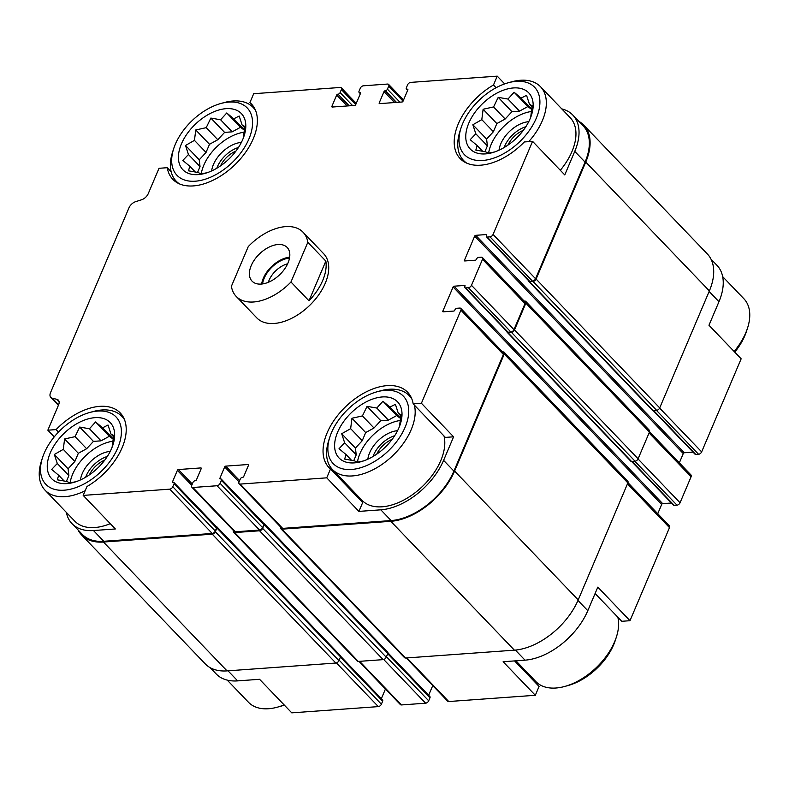 <?xml version="1.0" encoding="UTF-8"?>
<svg xmlns="http://www.w3.org/2000/svg" width="789" height="789" viewBox="0 0 789 789"><rect width="100%" height="100%" fill="white"/><g stroke="black" fill="none" stroke-linecap="round" stroke-linejoin="round"><path stroke-width="1.18" d="M340.661 656.28L382.596 700.001A1.854 1.105 -43.8 0 1 382.665 701.184L381.383 704.202A2.781 1.657 -43.8 0 1 378.316 706.609L291.762 712.852L259.571 679.299L237.667 680.877L228.021 670.818M514.586 660.906L539.074 686.43L535.317 695.287L503.126 661.734L525.03 660.156A56.995 33.976 -43.8 0 0 587.805 610.696L577.972 600.449M595.103 593.506L621.752 621.298L629.987 620.696L597.806 587.144L587.805 610.696M54.244 436.869L47.843 430.192L56.078 429.601L58.475 432.096M56.078 429.601A54.441 32.457 136.2 0 1 120.244 412.943A54.441 32.457 136.2 0 1 86.938 486.547L83.18 495.403L115.362 528.965L93.467 530.543A56.995 33.976 -43.8 0 1 72.006 523.649A56.995 33.976 -43.8 0 1 66.335 512.377M358.916 511.4L362.674 502.544L330.492 468.991A54.441 32.457 136.2 0 1 329.013 467.601A54.441 32.457 136.2 0 1 345.838 406.483A54.441 32.457 136.2 0 1 407.597 392.222A54.441 32.457 136.2 0 1 413.17 403.85L421.405 403.258L453.596 436.81L443.596 460.362A56.995 33.976 -43.8 0 1 380.821 509.822L358.916 511.4L326.735 477.838L330.492 468.991M413.17 403.85L445.361 437.402L453.596 436.81M348.856 105.844L338.067 94.197A1.854 1.105 -43.8 0 0 340.108 92.589L341.39 89.581A2.781 1.657 -43.8 0 0 341.292 87.806A2.781 1.657 -43.8 0 0 340.246 87.471L253.683 93.713L249.926 102.57L252.727 105.479M249.926 102.57A54.441 32.457 136.2 0 1 251.405 103.951A54.441 32.457 136.2 0 1 234.58 165.069A54.441 32.457 136.2 0 1 172.821 179.33A54.441 32.457 136.2 0 1 167.248 167.702L159.013 168.304L148.253 193.63A7.417 4.418 -43.8 0 1 141.625 199.755L135.619 201.678A7.417 4.418 -43.8 0 0 128.992 207.803L50.526 392.656A7.417 4.418 -43.8 0 0 50.782 397.38A7.417 4.418 -43.8 0 0 52.212 398.179L56.907 399.333A7.417 4.418 -43.8 0 1 58.337 400.131A7.417 4.418 -43.8 0 1 58.593 404.865L47.843 430.192M167.248 167.702L171.183 171.815M710.948 259.058L716.994 265.351A56.995 33.976 -43.8 0 1 718.966 301.704L708.966 325.255L741.157 358.808L701.648 451.88L659.624 408.081M679.339 462.827L683.264 453.576A0.927 0.552 -43.8 0 1 684.29 452.768L475.708 235.319L486.221 234.57A0.927 0.552 -43.8 0 1 486.596 235.27L486.438 235.645A1.854 1.105 -43.8 0 0 486.497 236.828L528.995 281.121A1.854 1.105 -43.8 0 0 529.685 281.348L532.496 281.14A2.781 1.657 -43.8 0 0 535.553 278.734L585.063 162.1L574.757 151.37L564.766 174.921L532.575 141.359L524.34 141.951A54.441 32.457 136.2 0 1 460.174 158.609A54.441 32.457 136.2 0 1 493.48 85.005L497.238 76.148L504.664 83.89M493.48 85.005L496.084 87.717M72.006 523.649L82.312 534.38A56.995 33.976 -43.8 0 0 103.763 541.284L212.221 533.463A2.781 1.657 -43.8 0 0 215.289 531.046L216.571 528.028A1.854 1.105 -43.8 0 0 216.502 526.845L174.014 482.552A1.854 1.105 -43.8 0 0 173.314 482.326L172.969 482.355A0.927 0.552 -43.8 0 1 172.584 481.655L177.377 470.352A0.927 0.552 -43.8 0 1 178.403 469.544L200.83 467.926A0.927 0.552 -43.8 0 1 201.215 468.627L196.412 479.939A0.927 0.552 -43.8 0 1 195.396 480.738L195.041 480.767A1.854 1.105 -43.8 0 0 192.999 482.375L191.717 485.383A2.781 1.657 -43.8 0 0 191.816 487.158A2.781 1.657 -43.8 0 0 192.861 487.494L217.044 485.748A2.781 1.657 -43.8 0 0 220.101 483.341L221.384 480.323A1.854 1.105 -43.8 0 0 221.324 479.14A1.854 1.105 -43.8 0 0 220.624 478.923L220.269 478.943A0.927 0.552 -43.8 0 1 219.894 478.242L224.687 466.94A0.927 0.552 -43.8 0 1 225.713 466.131L248.14 464.514A0.927 0.552 -43.8 0 1 248.525 465.214L243.722 476.526A0.927 0.552 -43.8 0 1 242.696 477.325L242.351 477.355A1.854 1.105 -43.8 0 0 240.31 478.962L239.028 481.971A2.781 1.657 -43.8 0 0 239.126 483.746A2.781 1.657 -43.8 0 0 240.172 484.081L326.735 477.838M83.18 495.403L169.734 489.16A2.781 1.657 -43.8 0 0 172.801 486.754L174.073 483.736A1.854 1.105 -43.8 0 0 174.014 482.552M239.126 483.746L281.614 528.038A2.781 1.657 -43.8 0 0 282.659 528.383L391.117 520.562A56.995 33.976 -43.8 0 0 453.902 471.102L503.402 354.468A2.781 1.657 -43.8 0 0 503.313 352.703L460.815 308.41A2.781 1.657 -43.8 0 0 459.77 308.065L456.969 308.272A1.854 1.105 -43.8 0 0 454.928 309.88L454.77 310.255A0.927 0.552 -43.8 0 1 453.744 311.063L443.231 311.823A0.927 0.552 -43.8 0 1 442.856 311.113L453.093 286.999A0.927 0.552 -43.8 0 1 454.109 286.19L464.622 285.44A0.927 0.552 -43.8 0 1 465.007 286.141L464.849 286.515A1.854 1.105 -43.8 0 0 464.908 287.699A1.854 1.105 -43.8 0 0 465.609 287.926L468.41 287.719A2.781 1.657 -43.8 0 0 471.477 285.312L482.513 259.305A2.781 1.657 -43.8 0 0 482.414 257.53A2.781 1.657 -43.8 0 0 481.369 257.194L478.558 257.401A1.854 1.105 -43.8 0 0 476.517 259.009L476.359 259.384A0.927 0.552 -43.8 0 1 475.343 260.192L464.829 260.952A0.927 0.552 -43.8 0 1 464.445 260.242L474.682 236.128A0.927 0.552 -43.8 0 1 475.708 235.319M421.405 403.258L460.914 310.176A2.781 1.657 -43.8 0 0 460.815 308.41M486.497 236.828A1.854 1.105 -43.8 0 0 487.198 237.055L489.999 236.848A2.781 1.657 -43.8 0 0 493.066 234.441L532.575 141.359M574.757 151.37A56.995 33.976 -43.8 0 0 572.784 115.016A56.995 33.976 -43.8 0 0 561.768 108.892M585.063 162.1A56.995 33.976 -43.8 0 0 583.091 125.757L572.784 115.016M497.238 76.148L410.684 82.391A2.781 1.657 -43.8 0 0 407.617 84.798L406.335 87.816A1.854 1.105 -43.8 0 0 406.404 88.999A1.854 1.105 -43.8 0 0 407.104 89.226L407.449 89.196A0.927 0.552 -43.8 0 1 407.834 89.897L403.031 101.209A0.927 0.552 -43.8 0 1 402.015 102.008L379.588 103.625A0.927 0.552 -43.8 0 1 379.203 102.925L384.006 91.623A0.927 0.552 -43.8 0 1 385.022 90.814L385.377 90.794A1.854 1.105 -43.8 0 0 387.419 89.177L388.691 86.169A2.781 1.657 -43.8 0 0 388.602 84.393A2.781 1.657 -43.8 0 0 387.557 84.058L363.374 85.804A2.781 1.657 -43.8 0 0 360.307 88.21L359.034 91.228A1.854 1.105 -43.8 0 0 359.094 92.412A1.854 1.105 -43.8 0 0 359.794 92.638L360.139 92.609A0.927 0.552 -43.8 0 1 360.524 93.309L355.721 104.621A0.927 0.552 -43.8 0 1 354.705 105.42L332.277 107.038A0.927 0.552 -43.8 0 1 331.893 106.337L336.696 95.035A0.927 0.552 -43.8 0 1 337.712 94.226M303.045 232.222L323.648 253.703A46.334 27.625 136.2 0 1 309.337 305.718A46.334 27.625 136.2 0 1 256.77 317.849L236.167 296.378A46.334 27.625 136.2 0 1 231.394 286.299L248.249 246.602A46.334 27.625 136.2 0 1 303.045 232.222A46.334 27.625 136.2 0 1 307.818 242.302L290.963 281.998A46.334 27.625 136.2 0 1 253.614 301.98A46.334 27.625 136.2 0 1 236.167 296.378M233.485 530.602A2.781 1.657 -43.8 0 0 233.633 532.23L357.239 661.093A2.781 1.657 -43.8 0 0 358.285 661.429L383.168 659.634A2.781 1.657 -43.8 0 0 386.235 657.217L387.833 653.45A1.854 1.105 -43.8 0 0 387.764 652.266L264.157 523.413A1.854 1.105 -43.8 0 0 263.565 523.186M280.795 527.19A2.781 1.657 -43.8 0 0 280.943 528.817L404.55 657.681A2.781 1.657 -43.8 0 0 405.595 658.016L514.408 650.166A57.922 34.529 -43.8 0 0 578.209 599.906L627.866 482.907A2.781 1.657 -43.8 0 0 627.778 481.132L504.171 352.269A2.781 1.657 -43.8 0 0 503.126 351.933L502.613 351.973M507.051 331.627A1.854 1.105 -43.8 0 0 507.238 332.366L630.845 461.23A1.854 1.105 -43.8 0 0 631.545 461.457L635.046 461.2A2.781 1.657 -43.8 0 0 638.104 458.784L649.465 432.037A2.781 1.657 -43.8 0 0 649.367 430.261L525.76 301.398A2.781 1.657 -43.8 0 0 524.715 301.063L524.202 301.102M528.64 280.756A1.854 1.105 -43.8 0 0 528.827 281.495L652.434 410.359A1.854 1.105 -43.8 0 0 653.134 410.576L656.635 410.329A2.781 1.657 -43.8 0 0 659.703 407.913L709.37 290.914A57.922 34.529 -43.8 0 0 707.358 253.979L583.752 125.116A57.922 34.529 -43.8 0 0 578.83 121.319M381.343 698.689L385.446 689.014M191.816 487.158L234.303 531.451A2.781 1.657 -43.8 0 0 235.349 531.786L259.532 530.05A2.781 1.657 -43.8 0 0 262.599 527.634L263.871 524.616A1.854 1.105 -43.8 0 0 263.812 523.442L221.324 479.14M428.654 695.277L432.757 685.602M657.75 513.698L661.675 504.447L453.093 286.999M671.449 503.007L662.691 503.638A0.927 0.552 -43.8 0 0 661.675 504.447M464.908 287.699L507.396 331.991A1.854 1.105 -43.8 0 0 508.096 332.218L510.897 332.011A2.781 1.657 -43.8 0 0 513.964 329.605L525.001 303.597A2.781 1.657 -43.8 0 0 524.902 301.832L482.414 257.53M684.29 452.768L693.038 452.136M233.633 532.23A2.781 1.657 -43.8 0 0 234.678 532.565L259.561 530.78A2.781 1.657 -43.8 0 0 262.629 528.364L264.226 524.596A1.854 1.105 -43.8 0 0 264.157 523.413M280.943 528.817A2.781 1.657 -43.8 0 0 281.989 529.163L390.802 521.312A57.922 34.529 -43.8 0 0 454.602 471.053L504.27 354.044A2.781 1.657 -43.8 0 0 504.171 352.269M507.238 332.366A1.854 1.105 -43.8 0 0 507.938 332.593L511.44 332.337A2.781 1.657 -43.8 0 0 514.507 329.93L525.859 303.173A2.781 1.657 -43.8 0 0 525.76 301.398M528.827 281.495A1.854 1.105 -43.8 0 0 529.527 281.722L533.029 281.466A2.781 1.657 -43.8 0 0 536.096 279.059L585.763 162.051A57.922 34.529 -43.8 0 0 583.752 125.116M78.052 529.942A57.922 34.529 -43.8 0 0 81.642 535.021A57.922 34.529 -43.8 0 0 103.448 542.033L212.251 534.183A2.781 1.657 -43.8 0 0 215.318 531.776L216.916 528.009A1.854 1.105 -43.8 0 0 216.857 526.825A1.854 1.105 -43.8 0 0 216.255 526.598M81.642 535.021L205.248 663.884A57.922 34.529 -43.8 0 0 227.045 670.887L335.858 663.046A2.781 1.657 -43.8 0 0 338.925 660.63L340.523 656.862A1.854 1.105 -43.8 0 0 340.453 655.679L216.857 526.825M210.17 667.681L216.216 673.984A56.995 33.976 -43.8 0 0 237.667 680.877M358.936 661.379L400.398 704.607A2.781 1.657 -43.8 0 0 401.443 704.942L425.626 703.196A2.781 1.657 -43.8 0 0 428.693 700.79L429.966 697.772A1.854 1.105 -43.8 0 0 429.906 696.588L387.971 652.868M406.246 657.967L447.708 701.194A2.781 1.657 -43.8 0 0 448.754 701.529L535.317 695.287M629.987 620.696L669.496 527.624A2.781 1.657 -43.8 0 0 669.407 525.849L627.965 482.651M631.575 461.447L673.49 505.147A1.854 1.105 -43.8 0 0 674.191 505.374L676.992 505.167A2.781 1.657 -43.8 0 0 680.059 502.751L691.095 476.753A2.781 1.657 -43.8 0 0 690.996 474.978L649.554 431.78M653.174 410.576L695.089 454.277A1.854 1.105 -43.8 0 0 695.78 454.494L698.59 454.296A2.781 1.657 -43.8 0 0 701.648 451.88M536.273 683.521A54.441 32.457 136.2 0 1 533.828 679.437M110.282 523.659A53.287 31.767 136.2 0 1 74.679 521.075L45.072 490.206A53.287 31.767 136.2 0 1 41.442 460.993L42.527 457.64A48.652 29.006 136.2 0 1 89.551 412.539A48.652 29.006 136.2 0 1 97.747 411.069A48.652 29.006 136.2 0 1 118.34 446.525A48.652 29.006 136.2 0 1 66.907 489.9A48.652 29.006 136.2 0 1 42.527 457.64M444 435.982A53.287 31.767 136.2 0 1 415.882 492.139A53.287 31.767 136.2 0 1 362.043 500.354L332.425 469.485A53.287 31.767 136.2 0 1 328.796 440.272L329.881 436.919A48.652 29.006 136.2 0 1 376.905 391.817A48.652 29.006 136.2 0 1 385.101 390.348A48.652 29.006 136.2 0 1 405.694 425.804A48.652 29.006 136.2 0 1 354.271 469.179A48.652 29.006 136.2 0 1 329.881 436.919M359.883 499.634A54.441 32.457 136.2 0 1 357.427 495.551M508.067 82.815A48.652 29.006 136.2 0 1 516.262 81.356A48.652 29.006 136.2 0 1 536.855 116.811A48.652 29.006 136.2 0 1 485.432 160.177A48.652 29.006 136.2 0 1 461.042 127.926A48.652 29.006 136.2 0 1 508.067 82.815L511.459 81.869A53.287 31.767 136.2 0 1 520.434 80.271A53.287 31.767 136.2 0 1 540.495 86.711L570.112 117.591A53.287 31.767 136.2 0 1 560.308 170.276M513.461 87.944A40.545 24.173 136.2 0 1 531.49 115.076A40.545 24.173 136.2 0 1 492.297 152.672A40.545 24.173 136.2 0 1 467.482 126.635A40.545 24.173 136.2 0 1 513.461 87.944M540.495 86.711A53.287 31.767 136.2 0 1 528.758 141.635M466.753 163.145A53.287 31.767 136.2 0 1 463.587 160.492A53.287 31.767 136.2 0 1 459.957 131.28L461.042 127.926M530.652 117.423L532.181 105.706L529.488 104.345L526.549 95.311L521.105 98.102L514.112 92.254L507.958 99.049L498.224 97.353L493.579 106.939L483.115 109.247L481.803 119.652L472.858 124.751L475.806 133.785L470.195 139.702L477.187 145.561L475.826 150.107L485.57 151.804L488.253 153.165L494.447 152.011M531.865 109.563L527.851 106.564L519.537 111.121L511.953 111.673L505.157 119.011L496.853 123.567L493.391 131.724L486.596 139.071L487.385 145.866L484.9 151.725M488.618 153.115A38.227 22.792 136.2 0 1 531.648 111.466M499.013 150.206A25.485 15.198 136.2 0 1 528.748 121.674M504.181 147.513A23.167 13.817 136.2 0 1 525.839 126.733M507.909 145.137A19.409 11.569 136.2 0 1 523.314 130.353M228.909 102.077A48.652 29.006 136.2 0 1 249.502 137.533A48.652 29.006 136.2 0 1 198.069 180.898A48.652 29.006 136.2 0 1 173.688 148.648A48.652 29.006 136.2 0 1 220.713 103.537A48.652 29.006 136.2 0 1 228.909 102.077M226.108 108.665A40.545 24.173 136.2 0 1 244.126 135.797A40.545 24.173 136.2 0 1 204.943 173.393A40.545 24.173 136.2 0 1 180.129 147.356A40.545 24.173 136.2 0 1 226.108 108.665M220.713 103.537L224.106 102.59A53.287 31.767 136.2 0 1 233.08 100.992A53.287 31.767 136.2 0 1 253.141 107.432A53.287 31.767 136.2 0 1 255.656 110.707M179.389 183.867A53.287 31.767 136.2 0 1 176.233 181.214A53.287 31.767 136.2 0 1 172.604 152.001L173.688 148.648M243.298 138.144L244.827 126.427L242.134 125.066L239.185 116.032L233.751 118.823L226.759 112.975L220.604 119.77L210.86 118.074L206.215 127.66L195.761 129.968L194.449 140.373L185.504 145.472L188.453 154.516L182.831 160.433L189.824 166.282L188.472 170.828L198.207 172.525L200.899 173.886L207.083 172.732M244.511 130.284L240.487 127.285L232.183 131.842L224.599 132.394L217.803 139.732L209.499 144.288L206.028 152.445L199.232 159.792L200.031 166.587L197.536 172.456M201.264 173.836A38.227 22.792 136.2 0 1 244.284 132.187M211.649 170.927A25.485 15.198 136.2 0 1 241.395 142.395M216.827 168.235A23.167 13.817 136.2 0 1 238.485 147.454M220.545 165.858A19.409 11.569 136.2 0 1 235.96 151.074M722.665 276.623L743.928 298.794A53.287 31.767 136.2 0 1 747.558 328.007A53.287 31.767 136.2 0 1 734.125 351.48M747.558 328.007L746.473 331.36A48.652 29.006 136.2 0 1 734.756 352.131M382.3 396.946A40.545 24.173 136.2 0 1 400.329 424.078A40.545 24.173 136.2 0 1 361.145 461.664A40.545 24.173 136.2 0 1 336.321 435.636A40.545 24.173 136.2 0 1 382.3 396.946M376.905 391.817L380.298 390.871A53.287 31.767 136.2 0 1 389.273 389.263A53.287 31.767 136.2 0 1 409.333 395.713A53.287 31.767 136.2 0 1 411.858 398.978M414.383 405.112A53.287 31.767 136.2 0 1 386.275 461.259A53.287 31.767 136.2 0 1 332.425 469.485M94.946 417.667A40.545 24.173 136.2 0 1 112.975 444.799A40.545 24.173 136.2 0 1 73.781 482.385A40.545 24.173 136.2 0 1 48.967 456.358A40.545 24.173 136.2 0 1 94.946 417.667M89.551 412.539L92.944 411.592A53.287 31.767 136.2 0 1 101.919 409.984A53.287 31.767 136.2 0 1 121.979 416.434A53.287 31.767 136.2 0 1 124.494 419.699M85.153 490.748A53.287 31.767 136.2 0 1 45.072 490.206M617.817 617.185A53.287 31.767 136.2 0 1 616.396 636.999A53.287 31.767 136.2 0 1 564.894 686.41A53.287 31.767 136.2 0 1 535.859 681.568L515.947 660.807M616.396 636.999L615.312 640.352A48.652 29.006 136.2 0 1 568.287 685.463L564.894 686.41M284.099 704.863A53.287 31.767 136.2 0 1 277.541 707.131A53.287 31.767 136.2 0 1 248.505 702.289L227.232 680.108M284.336 705.11A48.652 29.006 136.2 0 1 280.933 706.185L277.541 707.131M112.137 447.146L113.665 435.429L110.973 434.068L108.024 425.024L102.59 427.816L95.597 421.967L89.443 428.762L79.699 427.066L75.054 436.652L64.599 438.97L63.288 449.375L54.342 454.464L57.291 463.508L51.67 469.425L58.662 475.274L57.311 479.82L67.045 481.527L69.738 482.888L75.922 481.724M113.35 439.276L109.326 436.287L101.022 440.834L93.437 441.386L86.642 448.724L78.338 453.281L74.866 461.447L68.071 468.784L68.87 475.58L66.375 481.448M70.103 482.829A38.227 22.792 136.2 0 1 113.123 441.189M80.488 479.919A25.485 15.198 136.2 0 1 110.233 451.397M85.666 477.227A23.167 13.817 136.2 0 1 107.324 456.456M89.384 474.86A19.409 11.569 136.2 0 1 104.799 460.076M399.49 426.425L401.019 414.708L398.327 413.347L395.388 404.303L389.944 407.094L382.951 401.246L376.797 408.041L367.063 406.345L362.417 415.931L351.953 418.249L350.651 428.654L341.696 433.743L344.645 442.787L339.033 448.704L346.026 454.553L344.665 459.099L354.409 460.796L357.092 462.167L363.285 461.003M400.704 418.555L396.689 415.566L388.385 420.113L380.791 420.665L373.996 428.003L365.692 432.559L362.23 440.726L355.435 448.063L356.224 454.858L353.738 460.727M357.456 462.107A38.227 22.792 136.2 0 1 400.487 420.468M367.852 459.198A25.485 15.198 136.2 0 1 397.587 430.676M373.019 456.506A23.167 13.817 136.2 0 1 394.678 435.735M376.748 454.139A19.409 11.569 136.2 0 1 392.153 439.355M396.689 415.566L382.951 401.246M400.733 418.338L389.944 407.094M388.385 420.113L376.797 408.041M380.791 420.665L367.063 406.345M373.996 428.003L362.417 415.931M365.692 432.559L351.953 418.249M362.23 440.726L350.651 428.654M355.435 448.063L341.696 433.743M356.224 454.858L344.645 442.787M351.677 460.451L346.026 454.553M400.93 416.05L398.327 413.347M527.851 106.564L514.112 92.254M531.894 109.346L521.105 98.102M519.537 111.121L507.958 99.049M511.953 111.673L498.224 97.353M505.157 119.011L493.579 106.939M496.853 123.567L483.115 109.247M493.391 131.724L481.803 119.652M486.596 139.071L472.858 124.751M487.385 145.866L475.806 133.785M482.838 151.458L477.187 145.561M532.092 107.057L529.488 104.345M240.487 127.285L226.759 112.975M244.531 130.067L233.751 118.823M232.183 131.842L220.604 119.77M224.599 132.394L210.86 118.074M217.803 139.732L206.215 127.66M209.499 144.288L195.761 129.968M206.028 152.445L194.449 140.373M199.232 159.792L185.504 145.472M200.031 166.587L188.453 154.516M195.485 172.18L189.824 166.282M244.728 127.779L242.134 125.066M109.326 436.287L95.597 421.967M113.369 439.059L102.59 427.816M101.022 440.834L89.443 428.762M93.437 441.386L79.699 427.066M86.642 448.724L75.054 436.652M78.338 453.281L64.599 438.97M74.866 461.447L63.288 449.375M68.071 468.784L54.342 454.464M68.87 475.58L57.291 463.508M64.323 481.172L58.662 475.274M113.567 436.771L110.973 434.068M261.208 284.079A24.331 14.508 136.2 0 1 252.056 281.14A24.331 14.508 136.2 0 1 259.571 253.831A24.331 14.508 136.2 0 1 287.166 247.46A24.331 14.508 136.2 0 1 284.543 269.098A24.331 14.508 136.2 0 1 261.208 284.079M307.818 242.302L325.847 261.09A46.334 27.625 136.2 0 1 308.992 300.796L290.963 281.998M325.847 261.09L308.992 300.796M261.652 284.05A24.331 14.508 136.2 0 1 289.671 257.175M262.579 283.932A23.167 13.817 136.2 0 1 289.514 258.092M268.349 282.304A19.409 11.569 136.2 0 1 287.64 263.792M103.763 541.284L93.467 530.543M212.221 533.463L169.734 489.16M282.659 528.383L240.172 484.081M391.117 520.562L380.821 509.822M453.902 471.102L443.596 460.362M503.402 354.468L460.914 310.176M535.553 278.734L493.066 234.441M355.75 104.552L341.39 89.581M58.603 404.846L52.212 398.179M59.076 401.591L56.907 399.333M215.289 531.046L172.801 486.754M216.571 528.028L174.073 483.736M173.235 482.335L172.584 481.655M191.747 485.324L177.377 470.352M192.299 484.032L178.403 469.544M235.349 531.786L192.861 487.494M259.532 530.05L217.044 485.748M262.599 527.634L220.101 483.341M263.871 524.616L221.384 480.323M220.545 478.923L219.894 478.242M239.057 481.911L224.687 466.94M239.609 480.619L225.713 466.131M443.507 311.803L442.856 311.113M662.691 503.638L454.109 286.19M508.096 332.218L465.609 287.926M510.897 332.011L468.41 287.719M513.964 329.605L471.477 285.312M525.001 303.597L482.513 259.305M465.106 260.932L464.445 260.242M683.264 453.576L474.682 236.128M529.685 281.348L487.198 237.055M532.496 281.14L489.999 236.848M407.805 89.956L407.104 89.226M379.864 103.606L379.203 102.925M394.49 102.55L384.006 91.623M396.167 102.432L385.022 90.814M396.522 102.402L385.377 90.794M399.865 102.166L387.419 89.177M403.061 101.14L388.691 86.169M360.504 93.368L359.794 92.638M332.554 107.018L331.893 106.337M347.18 105.963L336.696 95.035M349.211 105.815L338.067 94.197M352.565 105.578L340.108 92.589M227.045 670.887L103.448 542.033M335.858 663.046L212.251 534.183M338.925 660.63L215.318 531.776M340.523 656.862L216.916 528.009M358.285 661.429L234.678 532.565M383.168 659.634L259.561 530.78M386.235 657.217L262.629 528.364M387.833 653.45L264.226 524.596M405.595 658.016L281.989 529.163M514.408 650.166L390.802 521.312M578.209 599.906L454.602 471.053M627.866 482.907L504.27 354.044M631.545 461.457L507.938 332.593M635.046 461.2L511.44 332.337M638.104 458.784L514.507 329.93M649.465 432.037L525.859 303.173M653.134 410.576L529.527 281.722M656.635 410.329L533.029 281.466M659.703 407.913L536.096 279.059M709.37 290.914L585.763 162.051M378.316 706.609L336.42 662.938M381.383 704.202L339.132 660.146M382.665 701.184L340.404 657.138M401.443 704.942L359.616 661.33M425.626 703.196L383.73 659.525M428.693 700.79L386.432 656.734M429.966 697.772L387.715 653.726M448.754 701.529L406.927 657.918M525.03 660.156L515.375 650.087M669.496 527.624L627.482 483.825M674.191 505.374L632.028 461.417M676.992 505.167L634.829 461.21M680.059 502.751L638.035 458.951M691.095 476.753L649.071 432.954M695.78 454.494L653.617 410.546M698.59 454.296L656.428 410.339M718.966 301.704L709.133 291.457M356.243 103.398L341.292 87.806M58.396 405.319L50.782 397.38M407.657 90.311L406.404 88.999M403.554 99.986L388.602 84.393M360.346 93.723L359.094 92.412M463.587 160.492L465.618 162.613M176.233 181.214L178.265 183.334M253.141 107.432L255.172 109.563M409.333 395.713L411.375 397.834M121.979 416.434L124.011 418.555"/></g></svg>
